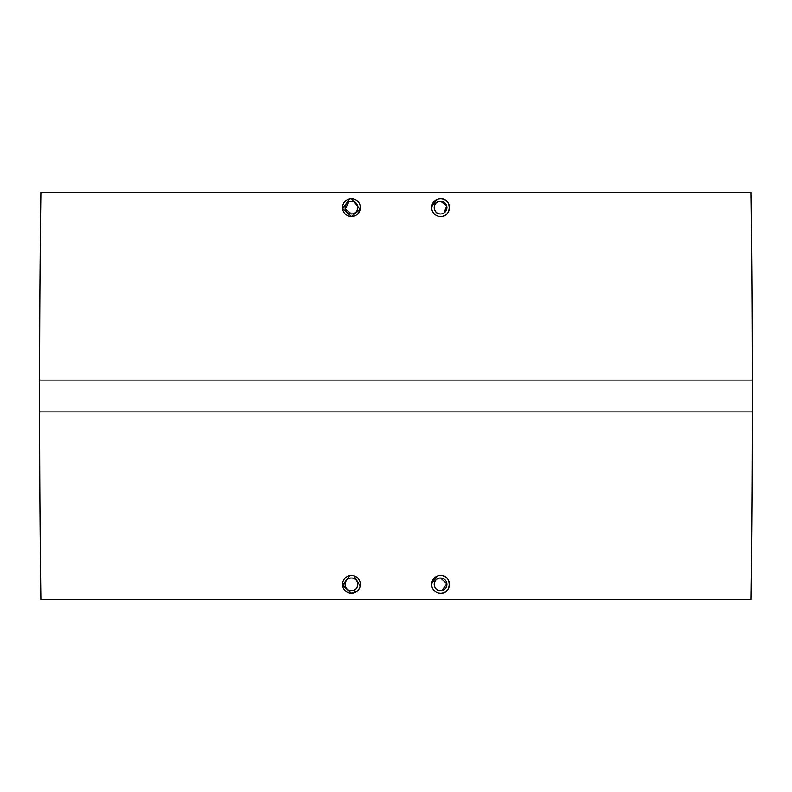 <?xml version="1.0" encoding="UTF-8"?>
<svg xmlns="http://www.w3.org/2000/svg" width="792" height="792" viewBox="0 0 792 792"><rect width="100%" height="100%" fill="white"/><g stroke="black" fill="none" stroke-linecap="round" stroke-linejoin="round"><path stroke-width="1.19" d="M440.55 590.743A6.366 6.366 0 0 1 434.184 584.387A6.366 6.366 0 0 1 440.55 578.021A6.366 6.366 0 0 1 446.916 584.387A6.366 6.366 0 0 1 440.55 590.743C432.353 591.169 432.343 577.606 440.55 578.021L446.886 583.753L441.788 590.624M440.55 575.477A8.91 8.91 0 0 1 449.46 584.387A8.91 8.91 0 0 1 440.55 593.297A8.91 8.91 0 0 1 431.64 584.387A8.91 8.91 0 0 1 440.55 575.477C452.024 574.873 452.044 593.871 440.55 593.297L438.827 593.129M431.68 583.516L437.154 576.15M357.737 590.703L351.45 593.297L342.58 585.258L349.717 575.645M351.45 575.477A8.91 8.91 0 0 1 360.36 584.387A8.91 8.91 0 0 1 351.45 593.297A8.91 8.91 0 0 1 342.54 584.387A8.91 8.91 0 0 1 351.45 575.477L353.173 575.645M354.024 575.853L360.192 586.11M360.182 586.149L358.845 589.347M752.4 411.909A13846.932 13846.932 0 0 1 751.123 599.653L40.877 599.653A13846.932 13846.932 0 0 1 39.6 411.909L39.6 380.091A13846.932 13846.932 0 0 1 40.877 192.347L751.123 192.347A13846.932 13846.932 0 0 1 752.4 380.091L752.4 411.909L39.6 411.909M360.182 209.375L351.45 216.523L342.589 208.514L349.717 198.881M351.45 198.703A8.91 8.91 0 0 1 360.36 207.613A8.91 8.91 0 0 1 351.45 216.523A8.91 8.91 0 0 1 342.54 207.613A8.91 8.91 0 0 1 351.45 198.703L360.192 209.326M438.827 198.871L440.55 198.703C452.044 198.119 452.024 217.127 440.55 216.523L438.827 216.355M431.68 206.742L437.154 199.376M440.55 198.703A8.91 8.91 0 0 1 449.46 207.613A8.91 8.91 0 0 1 440.55 216.523A8.91 8.91 0 0 1 431.64 207.613A8.91 8.91 0 0 1 440.55 198.703M440.55 213.979C432.343 214.394 432.353 200.831 440.55 201.257A6.366 6.366 0 0 1 446.916 207.613A6.366 6.366 0 0 1 440.55 213.979A6.366 6.366 0 0 1 434.184 207.613A6.366 6.366 0 0 1 440.55 201.257L446.638 205.772L444.074 212.919M442.976 213.503L441.788 213.86M350.212 201.376L351.45 201.257A6.366 6.366 0 0 1 357.816 207.613A6.366 6.366 0 0 1 351.45 213.979A6.366 6.366 0 0 1 345.084 207.613A6.366 6.366 0 0 1 351.45 201.257C359.647 200.821 359.657 214.394 351.45 213.979L345.213 208.87L349.024 201.732M351.45 578.021A6.366 6.366 0 0 1 357.816 584.387A6.366 6.366 0 0 1 351.45 590.743A6.366 6.366 0 0 1 345.084 584.387A6.366 6.366 0 0 1 351.45 578.021C359.657 577.606 359.647 591.169 351.45 590.743C343.243 591.169 343.253 577.596 351.45 578.021M752.4 380.091L39.6 380.091"/></g></svg>

